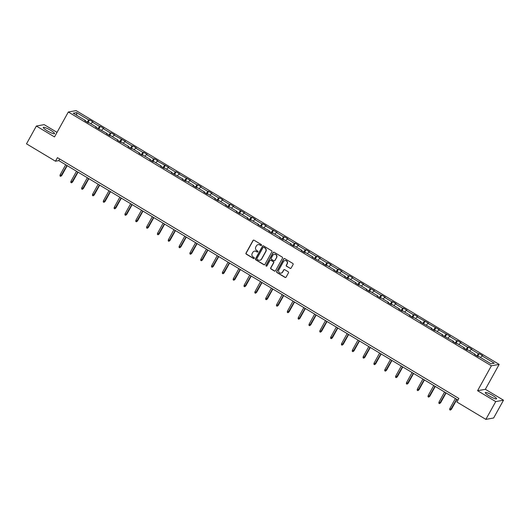 <?xml version="1.0" encoding="UTF-8"?>
<svg xmlns="http://www.w3.org/2000/svg" width="530" height="530" viewBox="0 0 530 530"><rect width="100%" height="100%" fill="white"/><g stroke="black" fill="none" stroke-linecap="round" stroke-linejoin="round"><path stroke-width="0.79" d="M261.502 245.324A0.57 0.55 -100.2 0 0 261.297 244.549L254.062 240.209A0.808 0.782 -100.2 0 0 252.989 240.494L246.019 253.075A0.808 0.782 -100.2 0 0 246.311 254.181L253.552 258.521A0.57 0.55 -100.2 0 0 254.301 258.315A0.57 0.55 -100.2 0 0 254.095 257.54L253.154 256.984A2.59 2.504 -100.2 0 1 252.214 253.439L252.797 252.393A2.59 2.504 -100.2 0 1 256.215 251.458L257.149 252.022A0.57 0.55 -100.2 0 0 257.898 251.823A0.57 0.55 -100.2 0 0 257.693 251.048L256.758 250.485A2.59 2.504 -100.2 0 1 255.818 246.94L256.401 245.894A2.59 2.504 -100.2 0 1 259.819 244.966L260.753 245.523A0.57 0.55 -100.2 0 0 261.502 245.324M492.575 395.393A6.439 1.073 29 0 0 485.308 392.571A6.439 1.073 29 0 0 489.296 395.983A6.439 1.073 29 0 0 496.57 398.812A6.439 1.073 29 0 0 492.575 395.393M50.569 130.248A6.439 1.073 29 0 0 43.294 127.419A6.439 1.073 29 0 0 47.289 130.837A6.439 1.073 29 0 0 54.557 133.666A6.439 1.073 29 0 0 50.569 130.248M290.049 268.359A0.808 0.782 -100.2 0 0 291.116 268.067L293.077 264.543A0.808 0.782 -100.2 0 0 292.779 263.43L284.743 258.613A0.808 0.782 -100.2 0 0 283.676 258.905L276.706 271.479A0.808 0.782 -100.2 0 0 276.998 272.586L285.034 277.409A0.808 0.782 -100.2 0 0 286.101 277.117L288.466 272.857A0.808 0.782 -100.2 0 0 288.174 271.751L284.729 269.684A0.808 0.782 -100.2 0 0 283.663 269.975L282.49 272.089A2.166 2.094 -100.2 0 1 278.965 272.228A2.166 2.094 -100.2 0 1 278.846 269.902L283.437 261.621A2.166 2.094 -100.2 0 1 286.969 261.482A2.166 2.094 -100.2 0 1 287.081 263.808L286.319 265.185A0.808 0.782 -100.2 0 0 286.611 266.298L290.261 268.319A0.808 0.782 -100.2 0 0 290.685 268.432M477.576 390.709L495.722 401.594L485.858 419.389L493.635 417.984L503.5 400.19L485.354 389.305L499.167 364.395L491.383 365.799L477.576 390.709L485.354 389.305M57.035 132.374L44.142 124.636L36.365 126.041L54.511 136.925L68.317 112.016L491.383 365.799M36.365 126.041L26.5 143.835L55.471 161.213L58.803 160.617L457.966 400.057M485.858 419.389L456.886 402.012L458.861 398.454L57.445 157.655L55.471 161.213M271.89 251.836A0.808 0.782 -100.2 0 0 271.599 250.73L263.562 245.907A0.808 0.782 -100.2 0 0 262.489 246.198L255.52 258.772A0.808 0.782 -100.2 0 0 255.818 259.879L263.854 264.702A0.808 0.782 -100.2 0 0 264.921 264.41L271.89 251.836M274.149 252.26L282.192 257.083A0.808 0.782 -100.2 0 1 282.483 258.19L275.514 270.764A0.808 0.782 -100.2 0 1 274.441 271.055L271.002 268.988A0.808 0.782 -100.2 0 1 270.711 267.882L273.54 262.781A0.808 0.782 -100.2 0 0 273.241 261.674L270.962 260.31A0.808 0.782 -100.2 0 0 269.896 260.594L266.948 265.908A0.57 0.55 -100.2 0 1 266.027 265.947A0.57 0.55 -100.2 0 1 265.994 265.338L273.082 252.552A0.808 0.782 -100.2 0 1 274.149 252.26M495.722 401.594L503.5 400.19M490.946 363.792L478.663 356.425L477.954 356.551L474.489 354.471L475.191 354.345L467.838 349.933L467.129 350.058L463.664 347.978L464.366 347.852L457.012 343.44L456.303 343.566L452.839 341.486L453.541 341.36L442.013 334.993L442.716 334.861L435.362 330.448L434.66 330.581L431.188 328.494L431.89 328.368L420.363 322.002L421.065 321.876L413.711 317.463L413.009 317.589L409.538 315.509L410.24 315.383L402.886 310.971L402.184 311.097L398.712 309.017L399.421 308.891L392.061 304.478L391.359 304.604L387.887 302.524L388.596 302.398L381.236 297.986L380.533 298.112L377.062 296.031L377.771 295.906L370.41 291.493L369.708 291.619L366.237 289.539L366.945 289.406L359.592 284.994L358.883 285.127L355.418 283.04L356.12 282.914L348.767 278.502L348.058 278.628L344.593 276.547L345.295 276.421L337.941 272.009L337.232 272.135L333.767 270.055L334.47 269.929L327.116 265.517L326.407 265.643L322.942 263.562L323.644 263.436L312.117 257.07L312.819 256.944L305.465 252.532L304.763 252.658L301.292 250.577L301.994 250.452L294.64 246.039L293.938 246.165L290.466 244.085L291.169 243.952L283.815 239.547L283.113 239.673L279.641 237.592L280.344 237.46L272.99 233.048L272.287 233.18L268.816 231.093L269.518 230.967L257.991 224.601L258.7 224.475L251.339 220.063L250.637 220.189L247.165 218.108L247.874 217.982L240.514 213.57L239.812 213.696L236.34 211.616L237.049 211.49L229.689 207.078L228.986 207.203L225.515 205.123L226.224 204.997L218.87 200.585L218.161 200.711L214.696 198.631L215.399 198.505L208.045 194.093L207.336 194.219L203.871 192.138L204.573 192.006L197.22 187.594L196.511 187.726L193.046 185.639L193.748 185.513L186.394 181.101L185.685 181.227L182.221 179.147L182.923 179.021L171.395 172.654L172.098 172.528L164.744 168.116L164.042 168.242L160.57 166.162L161.272 166.036L153.919 161.624L153.216 161.749L149.745 159.669L150.447 159.543L143.093 155.131L142.391 155.257L138.92 153.177L139.622 153.051L132.268 148.638L131.566 148.764L128.094 146.684L128.803 146.552L121.443 142.139L120.741 142.272L117.269 140.192L117.978 140.059L110.618 135.647L109.915 135.779L106.444 133.692L107.153 133.567L95.619 127.2L96.328 127.074L88.974 122.662L88.265 122.788L84.8 120.707L85.502 120.582L73.219 113.215L76.539 112.612L88.821 119.979L89.53 119.853L92.995 121.933L92.293 122.066L99.647 126.478L100.349 126.345L103.82 128.432L103.118 128.558L110.472 132.97L111.174 132.845L114.646 134.925L113.943 135.051L125.471 141.417L124.769 141.543L132.122 145.955L132.825 145.829L136.296 147.91L135.594 148.036L142.948 152.448L143.65 152.322L147.121 154.402L146.419 154.528L153.773 158.94L154.475 158.814L157.947 160.895L157.238 161.021L168.772 167.387L168.063 167.52L175.423 171.932L176.126 171.799L179.597 173.886L178.888 174.012L190.422 180.379L189.714 180.505L197.067 184.917L197.776 184.791L201.241 186.871L200.539 186.997L207.893 191.41L208.601 191.284L212.066 193.364L211.364 193.49L218.718 197.902L219.427 197.776L222.891 199.856L222.189 199.982L229.543 204.394L230.252 204.269L233.717 206.349L233.014 206.475L244.542 212.841L243.84 212.974L251.194 217.386L251.896 217.254L255.367 219.334L254.665 219.466L262.019 223.879L262.721 223.746L266.192 225.833L265.49 225.959L277.018 232.326L276.315 232.451L283.669 236.864L284.371 236.738L287.843 238.818L287.141 238.944L294.494 243.356L295.197 243.23L298.668 245.31L297.959 245.436L305.32 249.849L306.022 249.723L309.493 251.803L308.785 251.929L316.145 256.341L316.847 256.215L320.319 258.296L319.61 258.421L326.964 262.834L327.673 262.708L331.144 264.788L330.435 264.921L337.789 269.333L338.498 269.2L341.963 271.287L341.26 271.413L348.614 275.825L349.323 275.699L352.788 277.78L352.086 277.906L359.439 282.318L360.148 282.192L363.613 284.272L362.911 284.398L374.438 290.765L373.736 290.89L381.09 295.303L381.792 295.177L385.264 297.257L384.561 297.383L391.915 301.795L392.617 301.669L396.089 303.75L395.387 303.875L402.74 308.288L403.443 308.162L406.914 310.242L406.212 310.375L413.566 314.787L414.268 314.654L417.739 316.741L417.037 316.867L428.565 323.234L427.856 323.36L439.39 329.726L438.681 329.852L450.215 336.219L449.506 336.345L456.867 340.757L457.569 340.631L461.04 342.711L460.332 342.837L467.685 347.249L468.394 347.124L471.859 349.204L471.157 349.33L478.51 353.742L479.219 353.616L482.684 355.696L481.982 355.822L494.265 363.196L490.946 363.792M499.167 364.395L76.101 110.611L68.317 112.016M476.808 355.862L478.51 353.742M469.746 351.079L471.157 349.33M475.059 354.815L475.191 354.345M465.983 349.369L467.685 347.249M458.927 344.586L460.332 342.837M464.24 348.323L464.366 347.852M455.157 342.877L456.867 340.757M448.102 338.094L449.506 336.345M453.415 341.83L453.541 341.36M444.332 336.378L446.041 334.264M437.276 331.601L438.681 329.852M442.59 335.338L442.716 334.861M433.507 329.885L435.216 327.772M426.451 325.102L427.856 323.36M431.764 328.839L431.89 328.368M422.682 323.393L424.391 321.279M415.626 318.61L417.037 316.867M420.939 322.346L421.065 321.876M411.856 316.9L413.566 314.787M404.801 312.117L406.212 310.375M410.114 315.853L410.24 315.383M401.031 310.408L402.74 308.288M393.975 305.625L395.387 303.875M399.289 309.361L399.421 308.891M390.206 303.915L391.915 301.795M383.15 299.132L384.561 297.383M388.464 302.868L388.596 302.398M379.381 297.423L381.09 295.303M372.325 292.639L373.736 290.89M377.638 296.376L377.771 295.906M368.555 290.93L370.265 288.81M361.5 286.147L362.911 284.398M366.813 289.883L366.945 289.406M357.73 284.431L359.439 282.318M350.675 279.654L352.086 277.906M355.988 283.391L356.12 282.914M346.911 277.939L348.614 275.825M339.849 273.155L341.26 271.413M345.162 276.892L345.295 276.421M336.086 271.446L337.789 269.333M329.031 266.663L330.435 264.921M334.337 270.399L334.47 269.929M325.261 264.954L326.964 262.834M318.205 260.17L319.61 258.421M323.519 263.907L323.644 263.436M314.436 258.461L316.145 256.341M307.38 253.678L308.785 251.929M312.693 257.414L312.819 256.944M303.61 251.969L305.32 249.849M296.555 247.185L297.959 245.436M301.868 250.922L301.994 250.452M292.785 245.476L294.494 243.356M285.73 240.693L287.141 238.944M291.043 244.429L291.169 243.952M281.96 238.977L283.669 236.864M274.904 234.2L276.315 232.451M280.218 237.937L280.344 237.46M271.135 232.484L272.844 230.371M264.079 227.701L265.49 225.959M269.392 231.438L269.518 230.967M260.31 225.992L262.019 223.879M253.254 221.209L254.665 219.466M258.567 224.945L258.7 224.475M249.484 219.499L251.194 217.386M242.429 214.716L243.84 212.974M247.742 218.453L247.874 217.982M238.659 213.007L240.368 210.887M231.603 208.224L233.014 206.475M236.917 211.96L237.049 211.49M227.834 206.514L229.543 204.394M220.778 201.731L222.189 199.982M226.091 205.468L226.224 204.997M217.015 200.022L218.718 197.902M209.953 195.239L211.364 193.49M215.266 198.975L215.399 198.505M206.19 193.529L207.893 191.41M199.128 188.746L200.539 186.997M204.441 192.483L204.573 192.006M195.365 187.03L197.067 184.917M188.309 182.247L189.714 180.505M193.622 185.99L193.748 185.513M184.539 180.538L186.249 178.424M177.484 175.755L178.888 174.012M182.797 179.491L182.923 179.021M173.714 174.045L175.423 171.932M166.659 169.262L168.063 167.52M171.972 172.999L172.098 172.528M162.889 167.553L164.598 165.433M155.833 162.77L157.238 161.021M161.147 166.506L161.272 166.036M152.064 161.06L153.773 158.94M145.008 156.277L146.419 154.528M150.321 160.014L150.447 159.543M141.238 154.568L142.948 152.448M134.183 149.785L135.594 148.036M139.496 153.521L139.622 153.051M130.413 148.075L132.122 145.955M123.357 143.292L124.769 141.543M128.671 147.029L128.803 146.552M119.588 141.576L121.297 139.463M112.532 136.8L113.943 135.051M117.845 140.536L117.978 140.059M108.763 135.084L110.472 132.97M101.707 130.3L103.118 128.558M107.02 134.037L107.153 133.567M97.937 128.591L99.647 126.478M90.882 123.808L92.293 122.066M96.195 127.544L96.328 127.074M87.112 122.099L88.821 119.979M76.539 112.612L76.751 115.328M59.691 159.007L58.803 160.617M85.37 121.052L85.502 120.582M480.571 357.571L481.982 355.822M87.993 122.622L89.53 119.853M98.819 129.121L100.349 126.345M109.644 135.614L111.174 132.845M120.469 142.106L121.999 139.337M131.288 148.599L132.825 145.829M142.113 155.091L143.65 152.322M152.938 161.584L154.475 158.814M163.763 168.076L165.3 165.307M174.589 174.575L176.126 171.799M185.414 181.068L186.951 178.299M196.239 187.56L197.776 184.791M207.064 194.053L208.601 191.284M217.89 200.545L219.427 197.776M228.715 207.038L230.252 204.269M239.54 213.53L241.07 210.761M250.365 220.023L251.896 217.254M261.191 226.522L262.721 223.746M272.009 233.014L273.546 230.245M282.834 239.507L284.371 236.738M293.66 245.999L295.197 243.23M304.485 252.492L306.022 249.723M315.31 258.985L316.847 256.215M326.135 265.477L327.673 262.708M336.961 271.976L338.498 269.2M347.786 278.469L349.323 275.699M358.611 284.961L360.148 282.192M369.436 291.454L370.967 288.684M380.262 297.946L381.792 295.177M391.087 304.439L392.617 301.669M401.906 310.931L403.443 308.162M412.731 317.424L414.268 314.654M423.556 323.923L425.093 321.147M434.381 330.415L435.918 327.646M445.207 336.908L446.744 334.139M456.032 343.4L457.569 340.631M466.857 349.893L468.394 347.124M477.682 356.385L479.219 353.616M261.23 245.562A0.57 0.55 -100.2 0 1 260.965 245.489L260.025 244.926A2.59 2.504 -100.2 0 0 258.223 244.628M254.619 251.127A2.59 2.504 -100.2 0 1 256.427 251.425L257.361 251.982A0.57 0.55 -100.2 0 0 257.626 252.061M253.631 240.097A0.808 0.782 -100.2 0 0 253.201 240.461L246.231 253.035A0.808 0.782 -100.2 0 0 246.523 254.142L253.757 258.481A0.57 0.55 -100.2 0 0 254.022 258.56M263.138 245.794A0.808 0.782 -100.2 0 0 262.701 246.159L255.732 258.733A0.808 0.782 -100.2 0 0 256.023 259.839L264.059 264.662A0.808 0.782 -100.2 0 0 264.483 264.775M263.768 247.331A0.57 0.55 -100.2 0 0 263.019 247.536L256.898 258.574A0.57 0.55 -100.2 0 0 257.103 259.349L258.097 259.945A2.59 2.504 -100.2 0 0 261.515 259.018L265.696 251.472A2.59 2.504 -100.2 0 0 264.755 247.927L263.98 247.298A0.57 0.55 -100.2 0 0 263.503 247.258M259.899 260.237A2.59 2.504 -100.2 0 0 261.721 258.978L261.515 259.018M263.98 247.298L264.967 247.888A2.59 2.504 -100.2 0 1 265.908 251.432L261.721 258.978M270.538 260.197A0.808 0.782 -100.2 0 1 271.174 260.27L273.453 261.635A0.808 0.782 -100.2 0 1 273.745 262.748L270.923 267.842A0.808 0.782 -100.2 0 0 271.214 268.955L274.653 271.015A0.808 0.782 -100.2 0 0 275.077 271.128M273.725 252.148A0.808 0.782 -100.2 0 0 273.294 252.512L266.206 265.298A0.57 0.55 -100.2 0 0 266.676 266.146M276.468 257.487A2.166 2.094 -100.2 0 0 274.262 254.268A2.166 2.094 -100.2 0 0 272.824 255.301L271.208 258.223A0.808 0.782 -100.2 0 0 271.506 259.329L273.785 260.7A0.808 0.782 -100.2 0 0 274.851 260.409L276.68 257.454A2.166 2.094 -100.2 0 0 274.368 254.248M274.421 260.767A0.808 0.782 -100.2 0 0 275.063 260.369L274.851 260.409M276.68 257.454L275.063 260.369M284.981 260.568A2.166 2.094 -100.2 0 1 287.293 263.768L286.525 265.152A0.808 0.782 -100.2 0 0 286.823 266.259L290.261 268.319M281.158 273.109A2.166 2.094 -100.2 0 0 282.702 272.049L282.49 272.089M284.305 269.571A0.808 0.782 -100.2 0 0 283.875 269.936L282.702 272.049M284.319 258.501A0.808 0.782 -100.2 0 0 283.888 258.865L276.912 271.44A0.808 0.782 -100.2 0 0 277.21 272.546L285.246 277.369A0.808 0.782 -100.2 0 0 285.67 277.481M61.738 175.536L60.652 176.351L59.963 175.934L60.115 174.854L61.738 175.536L67.217 165.658M60.652 176.351L66.959 165.506M60.115 174.854L65.707 164.757M72.564 182.028L71.477 182.843L70.788 182.426L70.934 181.353L72.564 182.028L78.042 172.151M71.477 182.843L77.784 171.998M70.934 181.353L76.532 171.25M83.389 188.528L82.302 189.336L81.613 188.919L81.759 187.845L83.389 188.528L88.861 178.65M82.302 189.336L88.609 178.491M81.759 187.845L87.357 177.742M94.214 195.02L93.128 195.828L92.432 195.411L92.584 194.338L94.214 195.02L99.686 185.142M93.128 195.828L99.435 184.99M92.584 194.338L98.182 184.235M105.039 201.513L103.953 202.321L103.257 201.91L103.41 200.83L105.039 201.513L110.512 191.635M103.953 202.321L110.26 191.482M103.41 200.83L109.008 190.734M115.865 208.005L114.778 208.82L114.082 208.403L114.235 207.323L115.865 208.005L121.337 198.127M114.778 208.82L121.085 197.975M114.235 207.323L119.833 197.226M126.69 214.498L125.603 215.312L124.908 214.895L125.06 213.815L126.69 214.498L132.162 204.62M125.603 215.312L131.91 204.467M125.06 213.815L130.658 203.719M137.515 220.99L136.429 221.805L135.733 221.388L135.885 220.308L137.515 220.99L142.987 211.112M136.429 221.805L142.729 210.96M135.885 220.308L141.483 210.211M148.34 227.483L147.254 228.298L146.558 227.88L146.711 226.807L148.34 227.483L153.813 217.605M147.254 228.298L153.554 217.452M146.711 226.807L152.309 216.704M159.159 233.975L158.079 234.79L157.383 234.373L157.536 233.299L159.159 233.975L164.638 224.104M158.079 234.79L164.38 223.945M157.536 233.299L163.134 223.196M169.984 240.474L168.904 241.282L168.209 240.865L168.361 239.792L169.984 240.474L175.463 230.596M168.904 241.282L175.205 230.444M168.361 239.792L173.959 229.689M180.81 246.967L179.73 247.775L179.034 247.358L179.186 246.284L180.81 246.967L186.288 237.089M179.73 247.775L186.03 236.936M179.186 246.284L184.785 236.188M191.635 253.459L190.548 254.268L189.859 253.857L190.012 252.777L191.635 253.459L197.114 243.581M190.548 254.268L196.855 243.429M190.012 252.777L195.61 242.68M202.46 259.952L201.373 260.767L200.685 260.349L200.83 259.269L202.46 259.952L207.939 250.074M201.373 260.767L207.68 249.922M200.83 259.269L206.428 249.173M213.285 266.444L212.199 267.259L211.51 266.842L211.656 265.762L213.285 266.444L218.757 256.566M212.199 267.259L218.506 256.414M211.656 265.762L217.254 255.665M224.11 272.937L223.024 273.752L222.328 273.334L222.481 272.261L224.11 272.937L229.583 263.059M223.024 273.752L229.331 262.906M222.481 272.261L228.079 262.158M234.936 279.429L233.849 280.244L233.154 279.827L233.306 278.753L234.936 279.429L240.408 269.551M233.849 280.244L240.156 269.399M233.306 278.753L238.904 268.65M245.761 285.928L244.674 286.737L243.979 286.319L244.131 285.246L245.761 285.928L251.233 276.05M244.674 286.737L250.981 275.892M244.131 285.246L249.729 275.143M256.586 292.421L255.5 293.229L254.804 292.812L254.956 291.738L256.586 292.421L262.058 282.543M255.5 293.229L261.807 282.391M254.956 291.738L260.555 281.642M267.411 298.913L266.325 299.722L265.629 299.311L265.782 298.231L267.411 298.913L272.884 289.035M266.325 299.722L272.625 288.883M265.782 298.231L271.38 288.135M278.237 305.406L277.15 306.221L276.455 305.803L276.607 304.724L278.237 305.406L283.709 295.528M277.15 306.221L283.451 295.376M276.607 304.724L282.205 294.627M289.055 311.898L287.976 312.713L287.28 312.296L287.432 311.216L289.055 311.898L294.534 302.02M287.976 312.713L294.276 301.868M287.432 311.216L293.03 301.119M299.881 318.391L298.801 319.206L298.105 318.788L298.257 317.709L299.881 318.391L305.36 308.513M298.801 319.206L305.101 308.361M298.257 317.709L303.856 307.612M310.706 324.883L309.626 325.698L308.93 325.281L309.083 324.208L310.706 324.883L316.185 315.005M309.626 325.698L315.926 314.853M309.083 324.208L314.681 314.104M321.531 331.382L320.445 332.191L319.756 331.773L319.908 330.7L321.531 331.382L327.01 321.505M320.445 332.191L326.752 321.346M319.908 330.7L325.506 320.597M332.356 337.875L331.27 338.683L330.581 338.266L330.727 337.193L332.356 337.875L337.835 327.997M331.27 338.683L337.577 327.845M330.727 337.193L336.325 327.089M343.182 344.367L342.095 345.176L341.406 344.765L341.552 343.685L343.182 344.367L348.66 334.49M342.095 345.176L348.402 334.337M341.552 343.685L347.15 333.589M354.007 350.86L352.92 351.668L352.231 351.257L352.377 350.178L354.007 350.86L359.479 340.982M352.92 351.668L359.227 340.83M352.377 350.178L357.975 340.081M364.832 357.352L363.746 358.167L363.05 357.75L363.202 356.67L364.832 357.352L370.304 347.475M363.746 358.167L370.053 347.322M363.202 356.67L368.8 346.574M375.657 363.845L374.571 364.66L373.875 364.242L374.028 363.163L375.657 363.845L381.13 353.967M374.571 364.66L380.878 353.815M374.028 363.163L379.626 353.066M386.483 370.337L385.396 371.152L384.7 370.735L384.853 369.662L386.483 370.337L391.955 360.46M385.396 371.152L391.703 360.307M384.853 369.662L390.451 359.559M397.308 376.83L396.221 377.645L395.526 377.227L395.678 376.154L397.308 376.83L402.78 366.959M396.221 377.645L402.528 366.8M395.678 376.154L401.276 366.051M408.133 383.329L407.047 384.137L406.351 383.72L406.503 382.647L408.133 383.329L413.605 373.451M407.047 384.137L413.347 373.292M406.503 382.647L412.101 372.544M418.958 389.822L417.872 390.63L417.176 390.212L417.329 389.139L418.958 389.822L424.431 379.944M417.872 390.63L424.172 379.791M417.329 389.139L422.927 379.043M429.777 396.314L428.697 397.122L428.001 396.712L428.154 395.632L429.777 396.314L435.256 386.436M428.697 397.122L434.998 386.284M428.154 395.632L433.752 385.535M440.602 402.807L439.522 403.621L438.827 403.204L438.979 402.124L440.602 402.807L446.081 392.929M439.522 403.621L445.823 392.776M438.979 402.124L444.577 392.028M451.427 409.299L450.348 410.114L449.652 409.697L449.804 408.617L451.427 409.299L456.906 399.421M450.348 410.114L456.648 399.269M449.804 408.617L455.402 398.52"/></g></svg>
